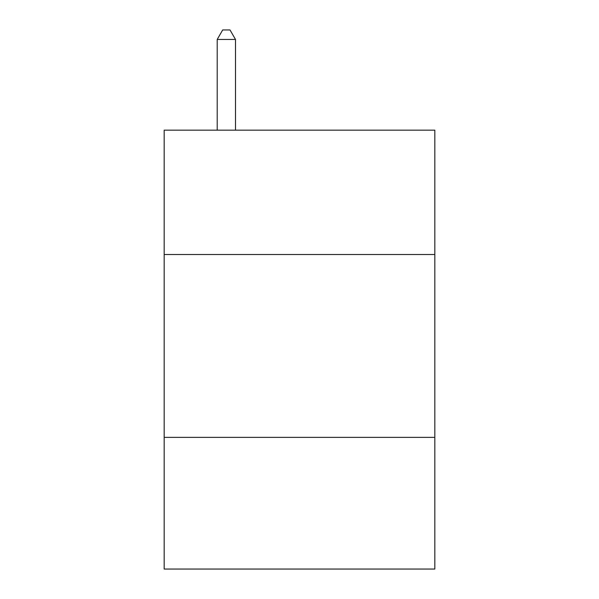 <?xml version="1.0" encoding="UTF-8"?>
<svg xmlns="http://www.w3.org/2000/svg" width="599" height="599" viewBox="0 0 599 599"><rect width="100%" height="100%" fill="white"/><g stroke="black" fill="none" stroke-linecap="round" stroke-linejoin="round"><path stroke-width="0.9" d="M434.822 254.515L434.822 130.163L164.178 130.163L164.178 254.515L434.822 254.515L434.822 569.05L164.178 569.05L164.178 254.515M434.822 437.382L164.178 437.382M235.497 130.163L235.497 39.459L217.205 39.459L217.205 130.163M217.205 39.459L222.693 29.95L230.009 29.95L235.497 39.459"/></g></svg>
